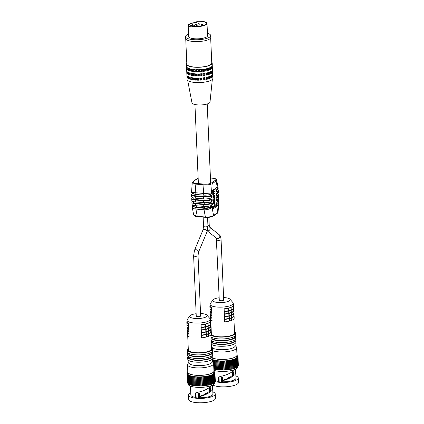 <?xml version="1.0" encoding="UTF-8"?>
<svg xmlns="http://www.w3.org/2000/svg" width="424" height="424" viewBox="0 0 424 424"><rect width="100%" height="100%" fill="white"/><g stroke="black" fill="none" stroke-linecap="round" stroke-linejoin="round"><path stroke-width="0.64" d="M188.548 34.137A12.598 3.609 -2.5 0 0 186.581 35.118A12.598 3.609 -2.5 0 0 185.511 36.66L185.59 38.494A12.598 3.609 -2.5 0 0 195.665 41.589A12.598 3.609 -2.5 0 0 209.7 38.939A12.598 3.609 -2.5 0 0 210.77 37.397L210.691 35.563A12.598 3.609 -2.5 0 0 207.442 33.316M185.511 36.66A12.598 3.609 -2.5 0 0 195.586 39.755A12.598 3.609 -2.5 0 0 209.62 37.105A12.598 3.609 -2.5 0 0 210.691 35.563M196.831 22.387A9.455 2.708 -2.5 0 0 188.972 24.316A9.455 2.708 -2.5 0 0 188.171 25.472L188.654 36.522A9.455 2.708 -2.5 0 0 196.211 38.844A9.455 2.708 -2.5 0 0 206.748 36.856A9.455 2.708 -2.5 0 0 207.548 35.701L207.013 23.474A9.455 2.708 -2.5 0 0 197.012 21.2L196.789 21.354A8.968 2.571 -2.5 0 1 206.525 23.495A8.968 2.571 -2.5 0 1 205.767 24.592A8.968 2.571 -2.5 0 1 190.456 25.737L190.233 25.891A9.455 2.708 -2.5 0 0 206.212 24.634A9.455 2.708 -2.5 0 0 207.013 23.474M188.171 25.472A9.455 2.708 -2.5 0 0 190.286 27.067L190.233 25.891M190.275 26.829A8.968 2.571 177.5 0 1 188.664 25.451A8.968 2.571 177.5 0 1 189.422 24.354A8.968 2.571 177.5 0 1 196.842 22.53L196.789 21.354M193.98 25.859L196.354 24.216L193.434 23.961L191.06 25.604L193.98 25.859L194.007 26.389M191.06 25.604L191.076 25.917M196.354 24.216L196.455 26.484M190.222 77.29L190.312 79.325L189.019 78.891L188.934 76.861L190.222 77.29M190.233 77.566L189.756 77.401L189.798 78.345L190.275 78.504M189.798 78.345L189.019 78.891M195.289 71.661L193.344 71.492L193.259 69.462L195.199 69.626L195.289 71.661L194.929 69.971L195.199 69.626M195.475 75.891L193.529 75.726L193.445 73.691L195.385 73.861L195.475 75.891L195.114 74.2L195.385 73.861M195.655 80.125L193.715 79.956L193.625 77.926L195.57 78.09L195.655 80.125L195.3 78.435L193.625 77.926M198.448 71.725L196.354 71.709L196.264 69.674L198.358 69.69L198.448 71.725L197.913 70.066L196.264 69.674M198.633 75.954L196.54 75.938L196.45 73.909L198.543 73.924L198.633 75.954L198.098 74.301L196.45 73.909M198.819 80.189L196.725 80.173L196.635 78.138L198.729 78.154L198.819 80.189L198.284 78.53L198.729 78.154M201.676 71.555L199.561 71.693L199.471 69.658L201.586 69.52L201.676 71.555L201.034 70.882L200.992 69.944L201.586 69.52M201.861 75.785L199.746 75.922L199.656 73.893L201.771 73.755L201.861 75.785L201.22 75.117L201.177 74.174L199.656 73.893M202.047 80.014L199.932 80.157L199.842 78.122L201.957 77.984L202.047 80.014L201.405 79.346L201.363 78.408L199.842 78.122M204.766 71.158L202.762 71.444L202.677 69.409L204.675 69.128L204.766 71.158L204.013 70.543L203.971 69.6L203.048 69.732L202.677 69.409M204.951 75.392L202.948 75.673L202.858 73.644L204.861 73.357L204.951 75.392L204.198 74.772L204.156 73.834L204.861 73.357M205.131 79.622L203.133 79.903L203.043 77.873L205.046 77.592L205.131 79.622L204.384 79.007L204.342 78.064L205.046 77.592M207.522 70.564L205.762 70.978L205.672 68.942L207.431 68.534L207.522 70.564L206.705 70.008L206.668 69.064L205.852 69.255L205.762 70.978M207.707 74.799L205.942 75.207L205.857 73.177L207.617 72.764L207.707 74.799L206.891 74.237L206.854 73.299L206.038 73.49L205.857 73.177M207.893 79.028L206.128 79.442L206.043 77.407L207.802 76.998L207.893 79.028L207.076 78.472L207.034 77.528L206.223 77.719L206.043 77.407M209.774 69.812L208.364 70.32L208.274 68.29L209.689 67.782L209.774 69.812L208.947 69.313L208.905 68.37L209.689 67.782M209.959 74.041L208.55 74.555L208.46 72.52L209.869 72.011L209.959 74.041L209.133 73.543L209.09 72.605L209.869 72.011M210.145 78.276L208.73 78.785L208.645 76.755L210.055 76.24L210.145 78.276L209.318 77.772L209.276 76.834L210.055 76.24M186.958 69.35L186.549 66.727L186.958 69.35M187.143 73.585L186.735 70.962L187.143 73.585M187.328 77.815L186.92 75.191L187.328 77.815M188.092 70.172L187.26 69.647L187.175 67.612L188.002 68.142L188.092 70.172M188.277 74.407L187.445 73.877L187.355 71.847L188.187 72.372L188.277 74.407M188.463 78.636L187.631 78.111L187.541 76.076L188.373 76.606L188.463 78.636M189.941 70.861L188.654 70.426L188.563 68.397L189.851 68.826L189.941 70.861M190.127 75.09L188.834 74.661L188.749 72.626L190.037 73.061L190.127 75.09M192.39 71.365L190.726 71.057L190.636 69.022L192.3 69.335L192.39 71.365L192.231 69.653L191.457 69.51L191.5 70.453L190.726 71.057M192.576 75.599L190.906 75.287L190.821 73.257L192.485 73.564L192.576 75.599L192.417 73.887L191.643 73.744L191.685 74.682L190.906 75.287M192.761 79.829L191.092 79.521L191.007 77.486L192.671 77.799L192.761 79.829L192.602 78.117L191.828 77.974L191.871 78.912L191.092 79.521M212.747 75.938L212.848 78.286A12.895 3.694 177.5 0 1 211.756 79.871A12.895 3.694 177.5 0 1 197.393 82.579A12.895 3.694 177.5 0 1 187.085 79.415L186.417 64.13A12.895 3.694 177.5 0 1 186.793 63.181M211.656 77.497L210.776 77.984L210.691 75.954L211.666 75.377L211.656 77.497M211.47 73.262L210.59 73.755L210.505 71.725L211.481 71.142L211.47 73.262M211.285 69.032L210.41 69.525L210.32 67.49L211.295 66.913L211.285 69.032M211.724 62.095A12.895 3.694 177.5 0 1 212.18 63.006A12.895 3.694 177.5 0 1 211.088 64.591A12.895 3.694 177.5 0 1 196.725 67.299A12.895 3.694 177.5 0 1 186.417 64.13M189.756 77.401L188.934 76.861M210.368 68.63L211.385 68.942M204.342 78.064L203.414 78.196L203.133 79.903M203.414 78.196L203.043 77.873M204.156 73.834L203.228 73.967L202.948 75.673M203.228 73.967L202.858 73.644M191.457 69.51L190.636 69.022M190.047 73.331L189.57 73.172L189.613 74.11L190.09 74.274M189.613 74.11L188.834 74.661M205.852 69.255L205.672 68.942M200.992 69.944L200.017 70.008L200.054 70.946L199.561 71.693M200.017 70.008L199.471 69.658M198.284 78.53L197.314 78.525L197.356 79.463L196.725 80.173M197.314 78.525L196.635 78.138M191.643 73.744L190.821 73.257M188.192 72.488L188.171 73.389L187.445 73.877M188.129 72.451L187.355 71.847M187.291 77.025L187.011 77.226M203.971 69.6L204.675 69.128M201.177 74.174L201.771 73.755M200.197 74.237L200.239 75.18L199.746 75.922M195.114 74.2L194.219 74.126L194.261 75.064L193.529 75.726M194.219 74.126L193.445 73.691M192.231 69.653L192.3 69.335M188.378 76.723L188.351 77.618L187.631 78.111M188.314 76.68L187.541 76.076M207.034 77.528L207.802 76.998M206.668 69.064L207.431 68.534M201.363 78.408L201.957 77.984M198.098 74.301L198.543 73.924M195.3 78.435L195.57 78.09M194.404 78.355L194.441 79.293L193.715 79.956M192.417 73.887L192.485 73.564M186.92 68.566L186.639 68.762M206.854 73.299L207.617 72.764M203.271 74.905L204.198 74.772M203.048 69.732L203.085 70.675L204.013 70.543M203.085 70.675L202.762 71.444M197.913 70.066L198.358 69.69M210.553 72.864L210.511 71.921M210.733 71.788L211.481 71.142M208.698 78L209.318 77.772M208.327 69.536L208.947 69.313M206.223 77.719L206.26 78.663L207.076 78.472M206.26 78.663L206.128 79.442M197.356 79.463L198.326 79.474M197.128 74.295L197.171 75.233L198.141 75.239M197.171 75.233L196.54 75.938M188.007 68.259L188.049 69.197M187.986 69.16L187.26 69.647M194.929 69.971L194.033 69.891L194.075 70.835L194.971 70.909M194.075 70.835L193.344 71.492M191.685 74.682L192.454 74.825M203.456 79.134L204.384 79.007M210.739 77.094L210.696 76.156M210.919 76.023L211.666 75.377M191.828 77.974L191.007 77.486M191.5 70.453L192.273 70.596M208.513 73.765L209.133 73.543M200.054 70.946L201.034 70.882M192.602 78.117L192.671 77.799M189.862 69.101L189.385 68.942L189.427 69.88L188.654 70.426M189.385 68.942L188.563 68.397M194.261 75.064L195.157 75.143M187.106 72.796L186.825 72.992M209.276 76.834L208.656 77.057M208.905 68.37L208.285 68.593M200.382 78.472L200.425 79.41L199.932 80.157M194.033 69.891L193.259 69.462M210.59 68.497L210.325 67.692M210.548 67.559L211.295 66.913M189.57 73.172L188.749 72.626M206.038 73.49L205.942 75.207M196.948 70.061L196.985 71.004L196.354 71.709M210.776 72.732L211.565 73.177M209.09 72.605L208.47 72.827M210.67 37.9L211.767 63.028A12.476 3.578 177.5 0 1 210.707 64.554A12.476 3.578 177.5 0 1 196.81 67.178A12.476 3.578 177.5 0 1 186.836 64.114L185.739 38.992M210.961 76.961L211.751 77.407M212.726 76.156L212.583 73.516M212.541 71.921L212.398 69.287M212.355 67.692L212.212 65.052M212.615 76.479L212.138 77.088L212.048 75.059L212.525 74.444L212.615 76.479L212.095 76.188M212.429 72.244L211.952 72.859L211.862 70.829L212.339 70.214L212.429 72.244L211.915 71.958M212.244 68.015L211.767 68.63L211.677 66.595L212.154 65.985L212.244 68.015L211.73 67.723M191.871 78.912L192.639 79.055M200.239 75.18L201.22 75.117M189.427 69.88L189.904 70.04M187.943 68.216L187.175 67.612M205.894 70.198L206.705 70.008M200.425 79.41L201.405 79.346M194.441 79.293L195.342 79.373M206.075 74.428L206.891 74.237M196.985 71.004L197.955 71.009M212.334 79.394L210.007 102.073A9.026 2.586 177.5 0 1 209.244 103.074A9.026 2.586 177.5 0 1 199.375 104.972A9.026 2.586 177.5 0 1 191.987 102.862L187.694 80.47M232.177 314.672A11.591 3.323 177.5 0 1 232.061 314.735L232.304 314.608A11.888 3.408 177.5 0 0 233.783 313.384L234.011 318.631M233.825 310.341A11.888 3.408 177.5 0 1 233.847 310.506L233.947 312.764A11.888 3.408 177.5 0 1 233.836 313.283M233.847 310.506A11.888 3.408 177.5 0 1 233.735 311.025M232.304 314.608A11.888 3.408 177.5 0 1 231.435 315.006L231.34 312.748L230.995 312.583L231.324 312.419A11.888 3.408 177.5 0 0 232.193 312.022A11.888 3.408 177.5 0 0 233.672 310.797L233.571 308.539A11.888 3.408 177.5 0 1 231.223 310.161L231.324 312.419M233.682 311.126A11.888 3.408 177.5 0 1 231.34 312.748M232.066 312.085A11.591 3.323 177.5 0 1 231.944 312.149A11.591 3.323 177.5 0 1 230.995 312.583L231.107 315.17L231.435 315.006M232.061 314.735A11.591 3.323 177.5 0 1 231.107 315.17A11.591 3.323 177.5 0 1 228.923 315.859L229.225 315.721L229.13 313.458L228.812 313.272L229.114 313.135A11.888 3.408 177.5 0 0 231.112 312.504L230.995 312.583A11.591 3.323 177.5 0 1 228.812 313.272L228.923 315.859A11.591 3.323 177.5 0 1 224.423 316.611L224.709 321.864A11.888 3.408 177.5 0 0 229.188 321.122L229.082 318.7A11.888 3.408 177.5 0 1 224.603 319.442L224.709 321.864M233.714 307.755A11.888 3.408 177.5 0 1 233.735 307.919L233.836 310.183A11.888 3.408 177.5 0 1 233.719 310.702L233.412 310.909M233.942 312.928A11.888 3.408 177.5 0 1 233.963 313.092A11.888 3.408 177.5 0 1 233.847 313.612M233.799 313.707A11.888 3.408 177.5 0 1 231.451 315.334L231.107 315.17L231.223 317.756L231.546 317.592A11.888 3.408 177.5 0 0 232.416 317.189A11.888 3.408 177.5 0 0 233.894 315.97L233.523 313.495M233.571 308.539L233.719 310.702M233.735 307.919A11.888 3.408 177.5 0 1 233.624 308.439M233.963 313.092L234.059 315.35A11.888 3.408 177.5 0 1 233.947 315.869M231.223 310.161L230.884 309.997L231.112 312.504M231.451 315.334L231.546 317.592M231.223 315.09A11.888 3.408 177.5 0 1 229.225 315.721M231.128 312.833A11.888 3.408 177.5 0 1 229.13 313.458M231.954 309.499A11.591 3.323 177.5 0 1 231.833 309.562A11.591 3.323 177.5 0 1 230.884 309.997L231.213 309.833A11.888 3.408 177.5 0 0 232.082 309.435A11.888 3.408 177.5 0 0 233.555 308.211L233.449 305.741A11.888 3.408 177.5 0 1 231.101 307.363L231.213 309.833M232.294 317.258A11.591 3.323 177.5 0 1 232.172 317.322A11.591 3.323 177.5 0 1 231.223 317.756A11.591 3.323 177.5 0 1 229.034 318.44L229.336 318.307A11.888 3.408 177.5 0 0 231.334 317.677M233.306 304.824L233.56 304.845A11.888 3.408 177.5 0 1 233.613 305.126L233.719 307.596A11.888 3.408 177.5 0 1 233.608 308.116L233.301 308.322M234.053 315.514A11.888 3.408 177.5 0 1 234.075 315.679A11.888 3.408 177.5 0 1 233.963 316.198M231.239 315.419A11.888 3.408 177.5 0 1 229.241 316.044L228.923 315.859L229.082 318.7M231.011 310.246A11.888 3.408 177.5 0 1 229.013 310.877L229.114 313.135M229.013 310.877L228.695 310.686L229.002 310.548A11.888 3.408 177.5 0 0 231.001 309.918L230.884 309.997A11.591 3.323 177.5 0 1 228.695 310.686L228.812 313.272A11.591 3.323 177.5 0 1 224.307 314.025L224.603 319.442M233.64 316.081L233.91 316.293A11.888 3.408 177.5 0 1 231.562 317.921L231.223 317.756L231.35 318.005A11.888 3.408 177.5 0 1 229.352 318.631L229.034 318.44A11.591 3.323 177.5 0 1 224.535 319.198M229.241 316.044L229.336 318.307M223.596 297.59A8.697 2.491 177.5 0 1 224.996 297.669A8.697 2.491 177.5 0 1 229.935 299.169L232.914 302.572A11.591 3.323 177.5 0 1 233.237 303.303A11.591 3.323 177.5 0 1 216.987 307.04A11.591 3.323 177.5 0 1 210.076 304.315A11.591 3.323 177.5 0 1 210.336 303.558L213.002 299.906A8.697 2.491 177.5 0 1 219.182 297.781M233.921 318.869L234.536 332.973A11.591 3.323 177.5 0 1 218.281 336.709A11.591 3.323 177.5 0 1 211.369 333.985L210.755 319.876M233.237 303.303L233.317 305.137A11.591 3.323 177.5 0 1 233.184 305.693A11.591 3.323 177.5 0 1 230.767 307.363A11.591 3.323 177.5 0 1 228.584 308.052A11.591 3.323 177.5 0 1 224.079 308.805L224.423 316.611M233.449 305.741L233.608 308.116M233.613 305.126A11.888 3.408 177.5 0 1 233.502 305.646M234.075 315.679L234.181 318.101A11.888 3.408 177.5 0 1 234.069 318.62M231.101 307.363L230.889 307.448A11.888 3.408 177.5 0 1 228.891 308.078L228.621 308.147A11.888 3.408 177.5 0 1 224.142 308.884L224.307 314.025M233.91 316.293L234.016 318.721A11.888 3.408 177.5 0 1 231.668 320.343L231.562 317.921M234.472 331.579A12.577 3.604 177.5 0 1 235.516 332.93A12.577 3.604 177.5 0 1 217.888 336.985A12.577 3.604 177.5 0 1 210.887 334.965M229.935 299.169A8.697 2.491 177.5 0 1 227.068 301.782A8.697 2.491 177.5 0 1 217.994 302.519A8.697 2.491 177.5 0 1 213.002 299.906M229.183 321.032L229.458 321.053A11.888 3.408 177.5 0 0 231.456 320.427L231.35 318.005M233.285 304.384A11.888 3.408 177.5 0 1 233.523 304.75M211.777 307.739A11.591 3.323 177.5 0 1 210.225 306.467L209.949 306.531A11.888 3.408 177.5 0 0 211.528 307.792L212.09 320.772A11.888 3.408 177.5 0 1 210.516 319.511L210.675 316.855L210.357 316.664A11.888 3.408 177.5 0 1 210.304 316.389L210.209 314.131A11.888 3.408 177.5 0 1 210.214 313.967M210.129 305.619L209.975 305.64A11.888 3.408 177.5 0 0 209.859 306.16A11.888 3.408 177.5 0 0 209.912 306.435L210.225 306.467A11.591 3.323 177.5 0 1 210.156 306.149L210.076 304.315M228.854 313.527A11.888 3.408 177.5 0 1 224.376 314.269M228.955 315.79A11.888 3.408 177.5 0 1 224.476 316.527M230.889 307.448L231.001 309.918M228.891 308.078L229.002 310.548M229.352 318.631L229.458 321.053M228.621 308.147L228.695 310.686A11.591 3.323 177.5 0 1 224.195 311.439M228.727 310.617A11.888 3.408 177.5 0 1 224.248 311.359M228.965 316.113A11.888 3.408 177.5 0 1 224.487 316.855M229.066 318.376A11.888 3.408 177.5 0 1 224.588 319.113M235.516 332.93L235.596 334.764A12.577 3.604 177.5 0 1 217.968 338.818A12.577 3.604 177.5 0 1 210.967 336.799M228.838 313.204A11.888 3.408 177.5 0 1 224.36 313.94M228.743 310.94A11.888 3.408 177.5 0 1 224.264 311.682M212.09 320.772L211.857 315.435A11.888 3.408 177.5 0 1 210.283 314.173L210.182 311.916A11.888 3.408 177.5 0 0 211.762 313.177L211.746 312.848A11.888 3.408 177.5 0 1 210.172 311.587L210.071 309.329A11.888 3.408 177.5 0 0 211.65 310.591L211.634 310.262A11.888 3.408 177.5 0 1 210.055 309.006L209.949 306.531M210.511 319.42L210.479 319.415A11.888 3.408 177.5 0 1 210.426 319.139L210.32 316.717A11.888 3.408 177.5 0 1 210.325 316.553M211.528 307.792L211.634 310.262M211.65 310.591L211.746 312.848M211.762 313.177L211.857 315.435M211.984 318.35A11.888 3.408 177.5 0 1 210.41 317.088M211.974 318.021A11.888 3.408 177.5 0 1 210.394 316.76L210.299 314.502A11.888 3.408 177.5 0 0 211.873 315.763M210.357 316.664L210.262 314.407L210.564 314.269L210.299 314.502M210.479 319.415L210.373 316.993L210.675 316.855M210.373 316.993A11.888 3.408 177.5 0 1 210.32 316.717M210.564 314.269L210.246 314.078L210.145 311.82L210.447 311.682L210.134 311.492L210.034 309.234L210.336 309.096L210.071 309.329M210.447 311.682L210.182 311.916M209.912 306.435L210.018 308.911A11.888 3.408 177.5 0 1 209.97 308.63L209.859 306.16M210.336 309.096L210.018 308.911M234.673 336.2L234.695 336.64A11.591 3.323 177.5 0 1 218.445 340.377A11.591 3.323 177.5 0 1 211.528 337.652L211.512 337.213M235.225 335.697A12.577 3.604 177.5 0 1 235.675 336.598A12.577 3.604 177.5 0 1 218.047 340.652A12.577 3.604 177.5 0 1 211.046 338.633M210.034 309.234A11.888 3.408 177.5 0 1 209.981 308.958A11.888 3.408 177.5 0 1 209.986 308.794M235.675 336.598L235.755 338.431A12.577 3.604 177.5 0 1 218.127 342.486A12.577 3.604 177.5 0 1 211.126 340.467M210.262 314.407A11.888 3.408 177.5 0 1 210.209 314.131M210.134 311.492A11.888 3.408 177.5 0 1 210.081 311.216L209.981 308.958M210.246 314.078A11.888 3.408 177.5 0 1 210.193 313.802L210.097 311.545A11.888 3.408 177.5 0 1 210.103 311.38M210.145 311.82A11.888 3.408 177.5 0 1 210.097 311.545M234.838 339.868L234.854 340.308A11.591 3.323 177.5 0 1 218.604 344.044A11.591 3.323 177.5 0 1 211.693 341.32L211.671 340.88M235.384 339.364A12.577 3.604 177.5 0 1 235.834 340.265A12.577 3.604 177.5 0 1 218.206 344.32A12.577 3.604 177.5 0 1 211.205 342.301M235.834 340.265L235.919 342.099A12.577 3.604 177.5 0 1 218.286 346.148A12.577 3.604 177.5 0 1 211.285 344.134M234.997 343.535L235.097 345.857A11.591 3.323 177.5 0 1 218.848 349.593A11.591 3.323 177.5 0 1 211.931 346.864L211.83 344.548M235.082 345.47L236.263 346.779A13.07 3.747 177.5 0 1 236.65 347.622A13.07 3.747 177.5 0 1 218.334 351.835A13.07 3.747 177.5 0 1 212.551 350.637M236.65 347.622L236.974 355.052A13.07 3.747 177.5 0 1 218.657 359.266A13.07 3.747 177.5 0 1 212.88 358.068M221.513 379.501L221.726 379.575A6.683 1.913 177.5 0 1 222.489 379.438M221.641 377.593L221.726 379.575M232.294 371.806L232.442 375.129A7.664 2.194 177.5 0 1 232.442 375.139L232.453 375.351M221.429 377.577L221.619 381.934M229.336 377.053L229.358 377.588M222.542 380.625L222.409 377.651A7.664 2.194 177.5 0 1 221.015 377.53L221.211 381.971M229.919 377.265L229.903 376.894A7.664 2.194 177.5 0 1 228.674 377.201L228.706 377.938M219.197 381.817L218.975 376.719L218.498 377.18L220.416 376.417C225.807 375.373 230.232 373.454 233.688 370.661L234.191 369.797M233.979 370.115L233.433 374.689L232.972 374.79L234.334 374.901C231.52 377.567 227.529 379.507 222.362 380.72L223.162 380.143C227.407 378.924 230.677 377.137 232.972 374.79M235.15 369.426L235.521 372.134L234.827 374.811M221.561 380.593A9.529 2.73 177.5 0 1 222.531 380.461M235.871 375.945A13.388 3.837 177.5 0 1 238.293 378.007L238.489 382.406A13.388 3.837 177.5 0 1 237.355 384.043A13.388 3.837 177.5 0 1 225.086 386.831A13.388 3.837 177.5 0 1 212.853 385.013M218.498 377.18L218.689 381.457A2.284 0.657 -2.5 0 0 220.045 381.966A2.284 0.657 -2.5 0 0 222.404 381.78L222.362 380.72M235.574 369.23L235.967 378.107A11.051 3.169 177.5 0 1 235.029 379.464A11.051 3.169 177.5 0 1 222.404 381.78M218.689 381.457A11.051 3.169 177.5 0 1 215.286 380.524M238.293 378.007A13.388 3.837 177.5 0 1 237.159 379.65A13.388 3.837 177.5 0 1 215.291 381.642M237.673 366.58L237.694 367.036A13.266 3.8 177.5 0 1 236.571 368.663A13.266 3.8 177.5 0 1 213.908 370.343A13.266 3.8 177.5 0 1 214.131 370.984A13.266 3.8 177.5 0 1 213.007 372.611A13.266 3.8 177.5 0 1 198.231 375.399A13.266 3.8 177.5 0 1 187.631 372.145A13.266 3.8 177.5 0 1 187.795 371.482M237.928 366.378L237.636 366.585M237.599 366.718L237.212 366.935M237.17 367.051L236.687 367.274M236.65 367.375L236.078 367.597M236.041 367.688L235.384 367.91M234.97 359.165L235.389 368.048L234.605 368.207M234.207 359.435L234.61 368.329L233.757 368.488M233.364 359.69L233.762 368.599L232.84 368.742M237.196 355.694L237.896 356.149L237.429 356.34L237.97 356.483L237.456 356.674L237.944 356.822L237.376 357.013L237.816 357.162L237.196 357.353L237.583 357.506L236.921 357.692L237.212 357.904L234.954 359.17L232.416 359.806L232.845 368.848L231.859 368.981M232.845 368.848L232.453 359.912L231.467 360.045L231.822 369.134L225.096 369.977L216.383 369.606L215.991 360.681M216.378 369.505L215.429 369.442L215.048 360.533M215.424 369.331L214.544 369.256L214.173 360.358M214.539 369.134L213.855 369.129M231.864 369.076L231.472 360.14L230.46 360.262L226.029 360.872L226.421 369.802M226.029 360.872L221.127 361.105L216.993 360.713L217.38 369.649M216.993 360.713L211.963 359.647M220.21 360.994L220.597 369.924M223.687 361.01L224.073 369.94M227.184 360.76L227.571 369.691M229.405 360.453L229.797 369.384M218.021 360.835L218.413 369.77M230.46 360.262L230.852 369.193M221.349 361.025L221.741 369.961M228.308 360.617L228.7 369.553M224.858 360.951L225.25 369.887M222.51 361.031L222.902 369.966M219.097 360.93L219.484 369.861M215.991 360.67L216.383 369.606M212.159 359.319A13.266 3.8 -2.5 0 0 224.333 360.919A13.266 3.8 -2.5 0 0 236.11 358.174A13.266 3.8 -2.5 0 0 237.233 356.547L237.17 355.047A13.266 3.8 177.5 0 1 236.046 356.669A13.266 3.8 177.5 0 1 225.049 359.372A13.266 3.8 177.5 0 1 212.875 358.169M236.947 354.4A13.266 3.8 177.5 0 1 237.17 355.047M198.029 255.555A2.21 0.636 -2.5 0 1 194.929 256.271A2.21 0.636 -2.5 0 1 193.609 255.752L196.248 316.134A2.21 0.636 -2.5 0 0 197.563 316.654A2.21 0.636 -2.5 0 0 200.663 315.938L198.029 255.555L198.575 252.02L207.044 231.721L207.951 226.13L207.575 217.395M216.648 239.809A2.21 0.636 177.5 0 0 217.968 240.329A2.21 0.636 177.5 0 0 221.068 239.613L223.702 299.996A2.21 0.636 177.5 0 1 220.602 300.711A2.21 0.636 177.5 0 1 219.288 300.192L216.298 238.049M209.138 330.614A11.591 3.323 177.5 0 1 209.021 330.678L209.265 330.545A11.888 3.408 177.5 0 0 210.744 329.326L210.972 334.573M210.786 326.284A11.888 3.408 177.5 0 1 210.808 326.448L210.908 328.706A11.888 3.408 177.5 0 1 210.797 329.225M210.808 326.448A11.888 3.408 177.5 0 1 210.696 326.968M209.265 330.545A11.888 3.408 177.5 0 1 208.396 330.948L208.295 328.69L207.956 328.526L208.285 328.361A11.888 3.408 177.5 0 0 209.154 327.964A11.888 3.408 177.5 0 0 210.627 326.74L210.532 324.482A11.888 3.408 177.5 0 1 208.184 326.104L208.285 328.361M210.643 327.063A11.888 3.408 177.5 0 1 208.295 328.69M209.027 328.028A11.591 3.323 177.5 0 1 208.905 328.091A11.591 3.323 177.5 0 1 207.956 328.526L208.067 331.112L208.396 330.948M209.021 330.678A11.591 3.323 177.5 0 1 208.067 331.112A11.591 3.323 177.5 0 1 205.884 331.796L206.186 331.663L206.085 329.4L205.773 329.215L206.075 329.077A11.888 3.408 177.5 0 0 208.073 328.446L207.956 328.526A11.591 3.323 177.5 0 1 205.773 329.215L205.884 331.796A11.591 3.323 177.5 0 1 201.384 332.554L201.665 337.806A11.888 3.408 177.5 0 0 206.144 337.064L206.043 334.642A11.888 3.408 177.5 0 1 201.564 335.384L201.665 337.806M210.675 323.697A11.888 3.408 177.5 0 1 210.696 323.862L210.797 326.12A11.888 3.408 177.5 0 1 210.68 326.639L210.373 326.851M210.903 328.87A11.888 3.408 177.5 0 1 210.924 329.035A11.888 3.408 177.5 0 1 210.808 329.554M210.755 329.649A11.888 3.408 177.5 0 1 208.412 331.276L208.067 331.112L208.184 333.699L208.507 333.534A11.888 3.408 177.5 0 0 209.377 333.132A11.888 3.408 177.5 0 0 210.855 331.913L210.484 329.437M210.532 324.482L210.68 326.639M210.696 323.862A11.888 3.408 177.5 0 1 210.585 324.381M210.924 329.035L211.019 331.292A11.888 3.408 177.5 0 1 210.908 331.812M208.184 326.104L207.845 325.939L208.073 328.446M208.412 331.276L208.507 333.534M208.184 331.033A11.888 3.408 177.5 0 1 206.186 331.663M208.083 328.775A11.888 3.408 177.5 0 1 206.085 329.4M208.915 325.441A11.591 3.323 177.5 0 1 208.793 325.505A11.591 3.323 177.5 0 1 207.845 325.939L208.168 325.775A11.888 3.408 177.5 0 0 209.037 325.378A11.888 3.408 177.5 0 0 210.516 324.153L210.41 321.684A11.888 3.408 177.5 0 1 208.062 323.305L208.168 325.775M209.255 333.2A11.591 3.323 177.5 0 1 209.133 333.264A11.591 3.323 177.5 0 1 208.184 333.699A11.591 3.323 177.5 0 1 205.995 334.382L206.297 334.25A11.888 3.408 177.5 0 0 208.295 333.619M210.246 320.327A11.888 3.408 177.5 0 1 210.484 320.692L210.521 320.788A11.888 3.408 177.5 0 1 210.574 321.063L210.68 323.539A11.888 3.408 177.5 0 1 210.569 324.058L210.262 324.265M211.014 331.457A11.888 3.408 177.5 0 1 211.035 331.621A11.888 3.408 177.5 0 1 210.919 332.14M208.2 331.361A11.888 3.408 177.5 0 1 206.202 331.987L205.884 331.796L206.043 334.642M207.972 326.189A11.888 3.408 177.5 0 1 205.974 326.814L206.075 329.077M205.974 326.814L205.656 326.628L205.958 326.491A11.888 3.408 177.5 0 0 207.956 325.86L207.845 325.939A11.591 3.323 177.5 0 1 205.656 326.628L205.773 329.215A11.591 3.323 177.5 0 1 201.268 329.967L201.564 335.384M210.601 332.024L210.871 332.236A11.888 3.408 177.5 0 1 208.523 333.863L208.184 333.699L208.311 333.948A11.888 3.408 177.5 0 1 206.313 334.573L205.995 334.382A11.591 3.323 177.5 0 1 201.495 335.14M206.202 331.987L206.297 334.25M200.557 313.532A8.697 2.491 177.5 0 1 201.957 313.612A8.697 2.491 177.5 0 1 206.896 315.111L209.875 318.514A11.591 3.323 177.5 0 1 210.198 319.246A11.591 3.323 177.5 0 1 193.948 322.982A11.591 3.323 177.5 0 1 187.037 320.258A11.591 3.323 177.5 0 1 187.297 319.5L189.963 315.848A8.697 2.491 177.5 0 1 196.142 313.723M210.876 334.812L211.497 348.915A11.591 3.323 177.5 0 1 195.241 352.651A11.591 3.323 177.5 0 1 188.33 349.927L187.715 335.819M210.198 319.246L210.278 321.079A11.591 3.323 177.5 0 1 210.145 321.636A11.591 3.323 177.5 0 1 207.728 323.305A11.591 3.323 177.5 0 1 205.545 323.994A11.591 3.323 177.5 0 1 201.04 324.747L201.384 332.554M210.41 321.684L210.569 324.058M210.574 321.063A11.888 3.408 177.5 0 1 210.463 321.583M211.035 331.621L211.141 334.043A11.888 3.408 177.5 0 1 211.025 334.562M208.062 323.305L207.85 323.39A11.888 3.408 177.5 0 1 205.852 324.021L205.582 324.09A11.888 3.408 177.5 0 1 201.103 324.826L201.268 329.967M210.871 332.236L210.977 334.663A11.888 3.408 177.5 0 1 208.629 336.285L208.523 333.863M211.433 347.516A12.577 3.604 177.5 0 1 212.477 348.873A12.577 3.604 177.5 0 1 194.849 352.922A12.577 3.604 177.5 0 1 187.35 349.97A12.577 3.604 177.5 0 1 188.267 348.528M206.896 315.111A8.697 2.491 177.5 0 1 204.029 317.724A8.697 2.491 177.5 0 1 194.955 318.461A8.697 2.491 177.5 0 1 189.963 315.848M206.144 336.974L206.419 336.995A11.888 3.408 177.5 0 0 208.417 336.37L208.311 333.948M188.738 323.682A11.591 3.323 177.5 0 1 187.18 322.404L186.91 322.473A11.888 3.408 177.5 0 0 188.484 323.735L189.051 336.714A11.888 3.408 177.5 0 1 187.477 335.453L187.636 332.798L187.318 332.607A11.888 3.408 177.5 0 1 187.265 332.331L187.169 330.073A11.888 3.408 177.5 0 1 187.175 329.909M187.09 321.562L186.936 321.583A11.888 3.408 177.5 0 0 186.82 322.102A11.888 3.408 177.5 0 0 186.873 322.378L187.18 322.404A11.591 3.323 177.5 0 1 187.117 322.092L187.037 320.258M205.815 329.469A11.888 3.408 177.5 0 1 201.336 330.211M205.916 331.732A11.888 3.408 177.5 0 1 201.437 332.469M207.85 323.39L207.956 325.86M205.852 324.021L205.958 326.491M206.313 334.573L206.419 336.995M205.582 324.09L205.656 326.628A11.591 3.323 177.5 0 1 201.156 327.381M205.688 326.56A11.888 3.408 177.5 0 1 201.209 327.296M205.926 332.056A11.888 3.408 177.5 0 1 201.448 332.798M206.027 334.319A11.888 3.408 177.5 0 1 201.548 335.055M212.477 348.873L212.557 350.706A12.577 3.604 177.5 0 1 194.929 354.756A12.577 3.604 177.5 0 1 187.429 351.803L187.35 349.97M205.799 329.146A11.888 3.408 177.5 0 1 201.321 329.883M205.704 326.883A11.888 3.408 177.5 0 1 201.225 327.625M189.051 336.714L188.818 331.377A11.888 3.408 177.5 0 1 187.244 330.116L187.143 327.858A11.888 3.408 177.5 0 0 188.722 329.119L188.707 328.791A11.888 3.408 177.5 0 1 187.132 327.529L187.032 325.272A11.888 3.408 177.5 0 0 188.606 326.533L188.595 326.204A11.888 3.408 177.5 0 1 187.016 324.943L186.91 322.473M187.472 335.358L187.44 335.358A11.888 3.408 177.5 0 1 187.387 335.082L187.281 332.654A11.888 3.408 177.5 0 1 187.286 332.496M188.484 323.735L188.595 326.204M188.606 326.533L188.707 328.791M188.722 329.119L188.818 331.377M188.945 334.292A11.888 3.408 177.5 0 1 187.371 333.031M188.934 333.964A11.888 3.408 177.5 0 1 187.355 332.702L187.254 330.444A11.888 3.408 177.5 0 0 188.834 331.706M187.318 332.607L187.222 330.349L187.525 330.211L187.254 330.444M187.44 335.358L187.334 332.935L187.636 332.798M187.334 332.935A11.888 3.408 177.5 0 1 187.281 332.654M187.525 330.211L187.207 330.02L187.106 327.763L187.408 327.625L187.095 327.434L186.995 325.176L187.297 325.038L187.032 325.272M187.408 327.625L187.143 327.858M186.873 322.378L186.979 324.848A11.888 3.408 177.5 0 1 186.926 324.572L186.82 322.102M187.297 325.038L186.979 324.848M211.634 352.143L211.656 352.583A11.591 3.323 177.5 0 1 195.406 356.319A11.591 3.323 177.5 0 1 188.489 353.595L188.473 353.155M212.18 351.639A12.577 3.604 177.5 0 1 212.636 352.54A12.577 3.604 177.5 0 1 195.008 356.589A12.577 3.604 177.5 0 1 187.509 353.637A12.577 3.604 177.5 0 1 187.885 352.699M186.995 325.176A11.888 3.408 177.5 0 1 186.942 324.901A11.888 3.408 177.5 0 1 186.947 324.736M212.636 352.54L212.716 354.374A12.577 3.604 177.5 0 1 195.088 358.423A12.577 3.604 177.5 0 1 187.588 355.471L187.509 353.637M187.222 330.349A11.888 3.408 177.5 0 1 187.169 330.073M187.095 327.434A11.888 3.408 177.5 0 1 187.042 327.158L186.942 324.901M187.207 330.02A11.888 3.408 177.5 0 1 187.154 329.745L187.053 327.487A11.888 3.408 177.5 0 1 187.064 327.323M187.106 327.763A11.888 3.408 177.5 0 1 187.053 327.487M211.799 355.81L211.815 356.25A11.591 3.323 177.5 0 1 195.565 359.987A11.591 3.323 177.5 0 1 188.648 357.262L188.632 356.822M212.345 355.307A12.577 3.604 177.5 0 1 212.795 356.208A12.577 3.604 177.5 0 1 195.167 360.257A12.577 3.604 177.5 0 1 187.668 357.305A12.577 3.604 177.5 0 1 188.044 356.367M212.795 356.208L212.875 358.041A12.577 3.604 177.5 0 1 195.247 362.091A12.577 3.604 177.5 0 1 187.747 359.139L187.668 357.305M211.958 359.478L212.058 361.799A11.591 3.323 177.5 0 1 195.803 365.536A11.591 3.323 177.5 0 1 188.892 362.806L188.791 360.49M212.042 361.407L213.219 362.721A13.07 3.747 177.5 0 1 213.611 363.564A13.07 3.747 177.5 0 1 195.294 367.778A13.07 3.747 177.5 0 1 187.498 364.704A13.07 3.747 177.5 0 1 187.811 363.829L188.876 362.419M213.611 363.564L213.934 370.995A13.07 3.747 177.5 0 1 195.618 375.208A13.07 3.747 177.5 0 1 187.827 372.134L187.498 364.704M198.474 395.444L198.686 395.518A6.683 1.913 177.5 0 1 199.45 395.38M198.602 393.536L198.686 395.518M209.255 387.743L209.403 391.071A7.664 2.194 177.5 0 1 209.403 391.082L209.414 391.294M198.39 393.52L198.58 397.871M206.292 392.995L206.318 393.53M199.503 396.567L199.37 393.594A7.664 2.194 177.5 0 1 197.976 393.472L198.172 397.913M206.88 393.207L206.864 392.836A7.664 2.194 177.5 0 1 205.635 393.143L205.667 393.88M196.158 397.76L195.936 392.661L195.459 393.122L197.377 392.359C202.767 391.315 207.193 389.396 210.649 386.603L211.152 385.739M210.935 386.057L210.394 390.631L209.928 390.732L211.295 390.843C208.481 393.509 204.49 395.449 199.322 396.663L200.123 396.085C204.368 394.866 207.638 393.08 209.928 390.732M212.111 385.368L212.482 388.077L211.783 390.753M198.522 396.535A9.529 2.73 177.5 0 1 199.492 396.403M212.832 391.887A13.388 3.837 177.5 0 1 215.254 393.949L215.45 398.348A13.388 3.837 177.5 0 1 214.316 399.986A13.388 3.837 177.5 0 1 199.402 402.8A13.388 3.837 177.5 0 1 188.701 399.514L188.51 395.115A13.388 3.837 177.5 0 1 189.645 393.477A13.388 3.837 177.5 0 1 190.747 392.852M195.459 393.122L195.644 397.399A2.284 0.657 -2.5 0 0 197.006 397.908A2.284 0.657 -2.5 0 0 199.365 397.723L199.322 396.663M212.535 385.172L212.922 394.05A11.051 3.169 177.5 0 1 211.989 395.406A11.051 3.169 177.5 0 1 199.365 397.723M195.644 397.399A11.051 3.169 177.5 0 1 190.837 395.014L190.45 386.137M215.254 393.949A13.388 3.837 177.5 0 1 214.12 395.592A13.388 3.837 177.5 0 1 199.211 398.406A13.388 3.837 177.5 0 1 188.51 395.115M214.634 382.522L214.655 382.978A13.266 3.8 177.5 0 1 213.532 384.605A13.266 3.8 177.5 0 1 198.755 387.388A13.266 3.8 177.5 0 1 188.15 384.133L188.134 383.736M214.888 382.321L214.597 382.528M214.56 382.66L214.173 382.877M214.131 382.994L213.648 383.216M213.611 383.317L213.039 383.54M212.996 383.63L212.345 383.853M214.157 371.636L214.851 372.092L214.39 372.277L214.931 372.426L214.417 372.616L214.904 372.765L214.337 372.956L214.777 373.104L214.157 373.295L214.502 373.507L213.882 373.634L214.173 373.846L213.5 373.968L213.786 374.116L213.028 374.297L213.224 374.498L211.809 374.922L212.35 383.985L211.565 384.149M211.168 375.378L211.571 384.271L210.717 384.43M210.325 375.632L210.723 384.541L209.801 384.685M209.408 375.871L209.801 384.791L208.82 384.923M211.915 375.113L208.428 375.987L208.783 385.077L202.052 385.92L195.406 385.803L193.339 385.549L192.973 376.507L190.302 376.051L187.874 374.996L188.182 374.821L187.493 374.694L187.858 374.514L187.217 374.376L187.625 374.191L187.037 374.048L187.498 373.862L186.958 373.714L187.477 373.523L186.984 373.374L187.551 373.184L187.117 373.035L187.657 372.855M193.339 385.448L192.39 385.384L192.008 376.475M192.385 385.273L191.505 385.199L191.134 376.3M191.5 385.077L190.694 384.987L190.334 376.099M190.689 384.854L190 384.69M189.952 384.61L189.364 384.425M189.295 384.34L188.818 384.139M188.728 384.054L188.261 383.932L187.874 374.996M188.256 383.746L187.885 383.625L187.493 374.694M187.874 383.423L187.217 374.376M187.594 383.079L187.037 374.048M187.413 382.713L186.958 373.714M187.657 372.823L187.344 372.696L187.647 372.548M208.825 385.013L208.433 376.083L207.421 376.205L202.99 376.814L203.377 385.745M202.99 376.814L198.088 377.047L193.948 376.655L194.34 385.591M193.948 376.655L192.952 376.613L193.339 385.549M197.171 376.936L197.558 385.866M200.647 376.952L201.034 385.882M204.14 376.697L204.532 385.633M206.366 376.395L206.758 385.326M194.982 376.777L195.369 385.713M207.421 376.205L207.813 385.135M198.31 376.968L198.702 385.904M205.269 376.56L205.661 385.496M201.819 376.894L202.211 385.829M199.471 376.973L199.863 385.909M196.058 376.872L196.445 385.803M187.631 372.145L187.694 373.65A13.266 3.8 -2.5 0 0 198.294 376.904A13.266 3.8 -2.5 0 0 213.071 374.116A13.266 3.8 -2.5 0 0 214.194 372.489L214.131 370.984M192.766 201.368L192.411 201.612A6.143 1.76 -2.5 0 0 191.892 202.365A6.143 1.76 -2.5 0 0 195.554 203.806L203.684 204.511A6.143 1.76 -2.5 0 0 211.772 203.287L212.286 202.932L210.94 202.815L210.426 203.17A4.669 1.336 177.5 0 1 204.278 204.103L196.148 203.398A4.669 1.336 177.5 0 1 193.365 202.301L193.333 201.564M191.892 202.365L191.977 204.246A6.143 1.76 -2.5 0 0 195.639 205.688L203.769 206.393A6.143 1.76 -2.5 0 0 211.857 205.168L212.371 204.808L212.286 202.932M192.602 197.605L192.247 197.849A6.143 1.76 -2.5 0 0 191.728 198.602A6.143 1.76 -2.5 0 0 195.39 200.048L203.52 200.748A6.143 1.76 -2.5 0 0 211.608 199.524L212.122 199.169L210.776 199.052L210.262 199.407A4.669 1.336 177.5 0 1 204.114 200.34L195.983 199.635A4.669 1.336 177.5 0 1 193.201 198.538L193.169 197.801M216.987 193.556L217.03 194.425A4.669 1.336 177.5 0 1 216.632 194.998L216.118 195.353L216.198 197.234L217.549 197.351L218.063 196.996A6.143 1.76 -2.5 0 0 218.583 196.243L218.498 194.362A6.143 1.76 -2.5 0 0 217.544 193.477M192.443 193.842L192.088 194.091A6.143 1.76 -2.5 0 0 191.563 194.844A6.143 1.76 -2.5 0 0 195.226 196.286L203.356 196.99A6.143 1.76 -2.5 0 0 211.444 195.761L211.958 195.406L210.611 195.289L210.097 195.644A4.669 1.336 177.5 0 1 203.949 196.577L195.819 195.877A4.669 1.336 177.5 0 1 193.037 194.78L193.005 194.033M212.519 208.237L216.558 205.439L217.904 205.555L217.793 202.995L218.816 201.914L217.867 201.008M217.316 201.077L217.358 201.951A4.669 1.336 177.5 0 1 216.961 202.524L216.447 202.879L217.793 202.995M217.221 189.83L217.825 189.401A6.143 3.222 169.5 0 0 218.137 187.964L216.659 180.02L216.118 181L212.164 183.735L211.396 193.858L211.878 193.524L211.767 190.964L217.109 187.265L217.221 189.83L215.869 189.714L215.805 188.166M211.396 193.858L211.253 193.948C209.308 194.918 206.652 195.305 203.282 195.104L195.151 194.399L191.494 192.931L192.247 182.728L195.851 184.117L195.199 192.713L191.521 192.3M217.152 197.319L217.194 198.188A4.669 1.336 177.5 0 1 216.797 198.761L216.282 199.116L217.629 199.232L218.143 198.877A6.143 1.76 -2.5 0 0 218.662 198.125A6.143 1.76 -2.5 0 0 217.708 197.239M217.825 189.401L218.137 187.964M194.192 213.85L193.651 214.825L197.261 216.304L205.391 217.008L204.045 209.79A6.143 3.222 -10.5 0 0 211.83 207.113L212.451 206.689L211.104 206.573L210.59 206.928A4.669 1.336 177.5 0 1 204.442 207.861L196.312 207.161A4.669 1.336 177.5 0 1 193.529 206.064L193.498 205.322M217.549 197.351L217.464 195.469L217.978 195.114A6.143 1.76 -2.5 0 0 218.498 194.362M217.464 195.469L216.118 195.353M192.931 205.131L192.072 206.149L192.173 206.88A6.143 3.222 169.5 0 0 195.915 209.085L197.261 216.304A0.737 0.292 -85.1 0 0 197.473 216.638C195.358 216.516 194.081 215.906 193.651 214.825L192.173 206.88M211.83 207.113C209.885 208.083 207.225 208.47 203.854 208.269L195.724 207.564L192.072 206.149M191.563 194.844L191.648 196.725A6.143 1.76 -2.5 0 0 195.31 198.167L203.441 198.867A6.143 1.76 -2.5 0 0 211.528 197.642L212.042 197.287L211.958 195.406M191.728 198.602L191.812 200.483A6.143 1.76 -2.5 0 0 195.475 201.93L203.605 202.63A6.143 1.76 -2.5 0 0 211.693 201.405L212.207 201.05L212.122 199.169M217.385 193.588L217.3 191.712L217.814 191.351A6.143 1.76 -2.5 0 0 218.334 190.599L218.418 192.48A6.143 1.76 -2.5 0 1 217.899 193.233L217.385 193.588L216.033 193.477L215.954 191.595L216.468 191.24A4.669 1.336 177.5 0 0 216.865 190.668L216.823 189.793M218.334 190.599A6.143 1.76 -2.5 0 0 217.38 189.719M217.3 191.712L215.954 191.595M218.662 198.125L218.747 200.006A6.143 1.76 -2.5 0 1 218.228 200.759L217.713 201.114L216.362 200.997L216.282 199.116M213.415 194.696L213.595 192.12L213.24 191.219L213.802 189.777L214.491 189.3L213.399 191.176L214.088 191.712L214.581 191.372L213.489 193.249L214.136 193.81L214.671 193.439L214.687 193.81L213.415 194.696L212.742 194.637L212.663 190.339M213.473 191.611L214.581 191.372M213.569 193.683L214.671 193.439M213.548 198.072L213.081 197.966L212.816 196.959L212.981 195.665L213.415 194.934L214.3 194.929L213.415 194.934M216.558 205.439L216.447 202.879M213.468 206.97L213.452 206.599L215.016 205.513L215.122 203.796L215.212 205.762L213.468 206.97L212.795 206.912L212.774 206.541L214.343 205.454L214.279 203.997M213.675 203.944L213.606 202.354L214.459 202.285L214.528 203.88L213.675 203.944M213.717 201.782C213.293 201.962 213.044 201.554 212.975 200.552L213.214 198.957L213.887 199.015L213.807 200.531L214.364 201.48L214.067 201.453M213.691 201.421L214.141 199.773L213.94 198.459L214.613 198.517L214.968 199.731L214.39 201.84L213.505 201.851M212.451 206.689L212.562 209.255L217.904 205.555M205.693 217.316A0.737 0.292 -85.1 0 1 205.603 217.342A0.737 0.292 -85.1 0 1 205.391 217.008C208.937 217.173 211.656 216.68 213.553 215.519L218.063 212.122L218.795 202.545L218.402 202.566M211.459 182.972A0.737 0.641 -124.7 0 1 212.164 183.735C210.256 184.652 207.532 185.012 203.981 184.816L195.851 184.117A0.737 0.292 -85.1 0 1 196.116 183.417L204.246 184.117C207.368 184.276 209.774 183.894 211.459 182.972L215.413 180.237C216.473 179.262 215.583 178.594 212.747 178.234A0.737 0.292 -85.1 0 1 212.843 178.207L210.442 178.001M217.713 201.114L217.629 199.232M214.39 201.84C213.966 202.02 213.717 201.612 213.648 200.61L212.975 200.552M213.495 197.017L214.088 194.992L214.809 196.105L214.226 198.13L213.754 198.024L213.495 197.017L212.816 196.959M213.654 195.724L212.981 195.665M213.595 192.12L212.922 192.061M213.24 191.219L212.567 191.16M214.491 189.3L214.205 189.274M214.348 204.002L214.279 202.412L213.606 202.354M213.712 191.876L214.088 191.712L213.495 191.664M213.617 194.171L212.943 194.113M213.42 193.874L212.747 193.816M214.21 201.527L214.814 199.831L214.141 199.773M214.814 199.831L214.539 198.888L213.866 198.829M213.399 194.325L212.726 194.266M215.016 205.513L214.343 205.454M214.947 203.923L214.523 203.886M213.648 200.61L213.887 199.015M213.452 206.599L212.774 206.541M214.226 198.13L213.081 197.966M213.33 193.296L212.657 193.238M214.539 198.888L214.613 198.517M215.122 203.796L214.523 203.748M213.807 193.948L214.136 193.81L213.601 193.768M198.162 178.287L197.404 178.679A0.737 0.641 -124.7 0 0 197.017 178.78L193.058 181.514L192.247 182.728M197.404 178.679L193.445 181.419A0.737 0.641 -124.7 0 0 193.058 181.514M211.968 207.023L213.553 215.519A0.737 0.641 55.3 0 1 213.299 216.07L213.299 216.07A0.737 0.641 55.3 0 1 213.288 216.07C211.475 217.104 208.91 217.528 205.603 217.342L197.473 216.638A0.737 0.292 -85.1 0 0 197.563 216.611M218.275 202.661L217.507 212.784A0.737 0.641 55.3 0 1 217.252 213.33L213.299 216.07M217.703 189.496L216.118 181A0.737 0.641 -124.7 0 0 215.413 180.237M213.648 196.911L214.21 197.754L214.655 196.217L214.104 195.363L213.648 196.911M213.537 197.695L213.897 195.618M214.655 196.217L213.982 196.158M200.07 26.256L200.001 24.73A1.108 0.318 177.5 0 1 199.911 24.868A1.108 0.318 177.5 0 1 198.676 25.101A1.108 0.318 177.5 0 1 197.796 24.825L197.865 26.447M203.17 25.668L203.154 25.313A1.108 0.318 177.5 0 1 203.059 25.445A1.108 0.318 177.5 0 1 201.829 25.679A1.108 0.318 177.5 0 1 200.944 25.408L200.976 26.129M227.465 369.786L227.079 360.851M217.088 369.702L216.696 360.766M220.692 370.014L220.3 361.078M224.243 370.014L223.856 361.078M229.744 369.479L229.358 360.548M236.216 367.592L235.829 358.662M237.249 366.93L236.862 357.999M216.102 369.548L215.71 360.612M218.445 369.861L218.058 360.93M219.224 369.929L218.832 360.994M232.156 369.007L231.764 360.071M218.132 369.829L217.74 360.898M217.385 369.744L216.998 360.808M226.289 369.892L225.897 360.962M231.138 369.23L230.746 360.294M233.11 368.758L232.723 359.828M236.783 367.269L236.391 358.333M213.272 362.78L213.15 359.992M214.316 369.156L213.929 360.225M213.505 363.135L213.373 360.156M221.513 370.035L221.127 361.105M223.893 370.025L223.506 361.094M220.353 369.998L219.966 361.062M219.547 369.951L219.16 361.02M226.633 369.866L226.241 360.93M234.822 368.207L234.435 359.276M235.564 367.91L235.172 358.974M225.441 369.956L225.054 361.02M215.175 369.362L214.782 360.432M227.805 369.749L227.418 360.813M228.621 369.649L228.234 360.713M230.068 369.426L229.676 360.495M230.831 369.288L230.439 360.358M228.955 369.601L228.562 360.665M222.701 370.046L222.309 361.116M221.858 370.046L221.466 361.11M223.045 370.046L222.658 361.11M212.551 361.974L212.456 359.738M225.096 369.977L224.704 361.041M234.006 368.493L233.613 359.563M193.609 255.752L194.494 250.319A2.21 1.272 22.6 0 1 195.973 249.731A2.21 1.272 22.6 0 1 198.575 252.02M194.494 250.319L202.964 230.02A2.21 1.272 22.6 0 1 204.442 229.432A2.21 1.272 22.6 0 1 207.044 231.721M202.964 230.02L203.536 226.321A2.21 0.636 -2.5 0 0 204.856 226.84A2.21 0.636 -2.5 0 0 207.951 226.13M221.068 239.613C220.75 236.725 220.12 235.092 219.182 234.721L209.583 227.068A2.21 1.961 128.6 0 1 207.384 230.773M209.488 226.994L209.228 225.245A2.21 0.636 177.5 0 1 207.94 225.881M219.182 234.721A2.21 1.961 128.6 0 1 216.426 238.177L207.336 230.926M204.426 385.729L204.039 376.793M194.049 385.644L193.657 376.708M197.653 385.957L197.261 377.021M201.204 385.957L200.812 377.021M206.705 385.421L206.318 376.491M213.177 383.534L212.784 374.604M214.21 382.872L213.818 373.942M193.058 385.49L192.671 376.554M195.406 385.803L195.013 376.867M196.185 385.872L195.793 376.936M209.112 384.95L208.725 376.014M189.194 384.345L188.807 375.41M195.093 385.771L194.701 376.835M194.346 385.681L193.959 376.751M203.25 385.835L202.858 376.904M208.094 385.172L207.707 376.236M210.071 384.701L209.684 375.77M213.738 383.211L213.352 374.275M188.68 384.054L188.288 375.118M190.498 384.87L190.111 375.934M191.277 385.098L190.89 376.168M198.474 385.978L198.088 377.047M200.854 385.967L200.467 377.037M197.314 385.941L196.927 377.005M196.508 385.893L196.121 376.963M203.594 385.808L203.202 376.872M211.783 384.149L211.396 375.219M212.525 383.853L212.133 374.917M202.402 385.898L202.015 376.963M192.136 385.305L191.743 376.374M204.766 385.686L204.379 376.756M205.582 385.586L205.195 376.655M207.029 385.368L206.636 376.438M207.792 385.231L207.4 376.295M205.916 385.543L205.523 376.607M199.662 385.988L199.269 377.058M198.819 385.983L198.427 377.053M200.006 385.988L199.614 377.053M189.804 384.616L189.411 375.68M202.052 385.92L201.665 376.984M210.967 384.436L210.574 375.5M196.148 203.398L196.089 201.983M195.925 198.22L195.983 199.635M196.312 207.161L196.254 205.741M195.761 194.452L195.819 195.877M204.278 204.103L204.214 202.672M204.442 207.861L204.379 206.435M210.59 206.928L210.537 205.767M216.961 202.524L216.897 201.045M216.797 198.761L216.733 197.282M216.569 193.519L216.632 194.998M216.404 189.756L216.468 191.24M210.044 194.478L210.097 195.644M210.209 198.241L210.262 199.407M210.426 203.17L210.373 202.004M211.772 203.287L211.857 205.168M203.769 206.393L203.684 204.511M195.554 203.806L195.639 205.688M204.05 198.909L204.114 200.34M218.063 196.996L217.978 195.114M211.444 195.761L211.528 197.642M203.441 198.867L203.356 196.99M203.886 195.146L203.949 196.577M195.226 196.286L195.31 198.167M203.605 202.63L203.52 200.748M211.608 199.524L211.693 201.405M195.39 200.048L195.475 201.93M203.282 195.104A7.367 2.926 -85.1 0 1 203.329 193.418L195.199 192.713A7.367 2.926 94.9 0 0 195.151 194.399M211.253 193.948L203.329 193.418L203.981 184.816A0.737 0.292 -85.1 0 1 204.246 184.117M218.228 200.759L218.143 198.877M195.724 207.564A7.367 2.926 94.9 0 0 195.915 209.085L204.045 209.79A7.367 2.926 -85.1 0 1 203.854 208.269M217.899 193.233L217.814 191.351M213.802 189.777L213.516 189.751M193.445 181.419C192.39 182.394 193.28 183.057 196.116 183.417M212.747 178.234L210.442 178.038M197.796 24.825L198.225 23.961C198.851 23.394 199.439 23.649 200.001 24.73M200.944 25.408L201.379 24.544C202.004 23.977 202.593 24.232 203.154 25.313M212.657 73.824L212.562 71.704M212.472 69.589L212.376 67.474M212.286 65.36L212.18 63.006M211.915 346.477L211.417 347.139M237.217 367.11L236.825 358.174M215.429 369.442L215.042 360.511M238.362 365.414L237.97 356.483M235.389 368.048L234.997 359.112M237.975 366.437L237.583 357.506M212.705 362.149L212.604 359.875M213.473 363.071L213.341 360.109M234.61 368.329L234.223 359.398M237.647 366.776L237.255 357.84M236.083 367.746L235.696 358.81M237.906 356.42L237.896 356.149M236.698 367.433L236.306 358.497M238.203 366.098L237.816 357.162M238.336 365.753L237.944 356.822M214.544 369.256L214.157 360.321M233.762 368.599L233.37 359.663M203.536 226.321L203.133 217.13M209.228 225.245L208.884 217.311M207.209 103.986L210.675 183.375M194.939 104.521L198.395 183.613M214.178 383.047L213.786 374.116M192.39 385.384L192.003 376.454M215.318 381.356L214.931 372.426M212.35 383.985L211.958 375.055M214.936 382.379L214.544 373.443M187 373.655L186.984 373.374M189.957 384.754L189.565 375.818M190.694 384.987L190.302 376.051M211.571 384.271L211.184 375.341M214.608 382.718L214.215 373.783M213.044 383.688L212.657 374.752M214.867 372.357L214.851 372.092M209.801 384.791L209.414 375.855M213.659 383.376L213.267 374.44M215.164 382.04L214.777 373.104M215.297 381.695L214.904 372.765M191.505 385.199L191.118 376.263M210.723 384.541L210.331 375.606M189.3 384.494L188.913 375.563M188.738 384.224L188.346 375.288M218.816 201.914L218.795 202.545M213.336 198.141L214.009 198.199M217.252 213.33L218.063 212.122M198.156 178.213L197.022 178.774M216.659 180.02C216.426 179.018 215.154 178.409 212.843 178.207"/></g></svg>
